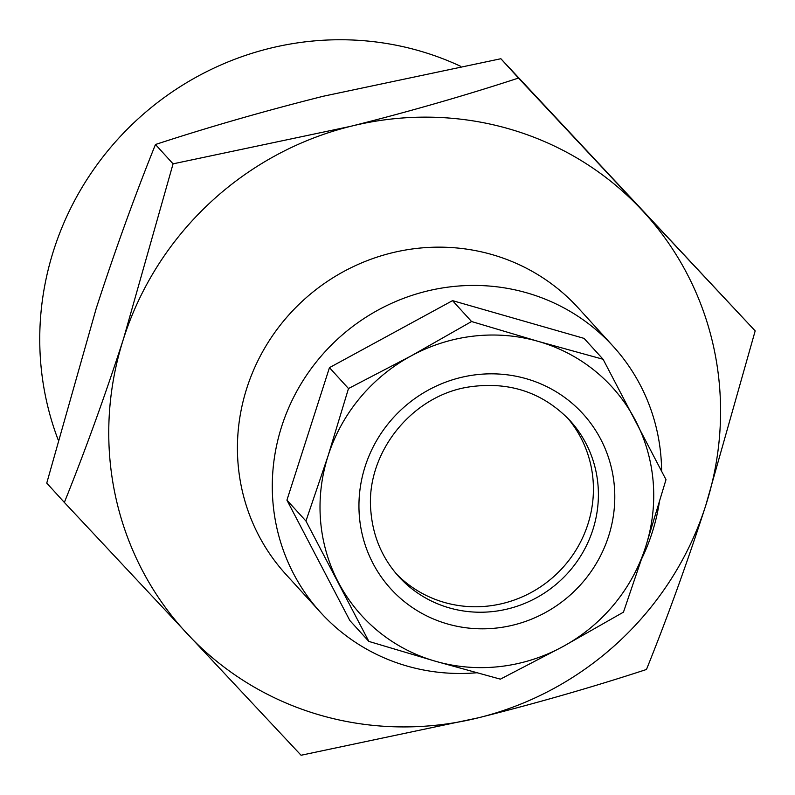 <?xml version="1.0" encoding="UTF-8"?>
<svg xmlns="http://www.w3.org/2000/svg" width="795" height="795" viewBox="0 0 795 795"><rect width="100%" height="100%" fill="white"/><g stroke="black" fill="none" stroke-linecap="round" stroke-linejoin="round"><path stroke-width="1.19" d="M58.025 439.526A294.806 284.531 -42.3 0 1 53.831 249.749A294.806 284.531 -42.3 0 1 460.534 66.253M567.491 417.922A115.832 111.797 -42.3 0 1 593.06 480.061A115.832 111.797 -42.3 0 1 525.584 595.336A115.832 111.797 -42.3 0 1 396.298 573.811M338.302 582.208A169.514 163.601 -42.3 0 1 320.544 520.447A169.514 163.601 -42.3 0 1 328.106 455.774L305.946 521.033L368.86 641.416L435.521 661.271L500.383 679.159L562.82 646.643L623.459 612.16L645.629 546.89L666.001 479.653L603.087 359.27L538.225 341.383L471.564 321.528L410.926 356.021L348.488 388.536L328.106 455.774A169.514 163.601 -42.3 0 1 410.926 356.021A169.514 163.601 -42.3 0 1 538.225 341.383A169.514 163.601 -42.3 0 1 635.444 420.446A169.514 163.601 -42.3 0 1 645.629 546.89A169.514 163.601 -42.3 0 1 562.82 646.643A169.514 163.601 -42.3 0 1 435.521 661.271A169.514 163.601 -42.3 0 1 338.302 582.208M476.632 672.779A197.766 190.87 -42.3 0 1 320.723 612.597A197.766 190.87 -42.3 0 1 272.904 501.754A197.766 190.87 -42.3 0 1 391.07 303.561A197.766 190.87 -42.3 0 1 613.174 346.312A197.766 190.87 -42.3 0 1 660.993 457.155A197.766 190.87 -42.3 0 1 661.609 471.057M320.723 612.597L285.862 574.318A197.766 190.87 -42.3 0 1 238.043 463.475A197.766 190.87 -42.3 0 1 356.21 265.282A197.766 190.87 -42.3 0 1 578.323 308.023L613.174 346.312M659.264 502.718A197.766 190.87 -42.3 0 1 641.953 558.219M603.087 359.27L584.067 338.382L452.544 300.639L329.458 367.648L286.925 500.144L349.84 620.527L368.86 641.416M329.458 367.648L348.488 388.536M286.925 500.144L305.946 521.033M452.544 300.639L471.564 321.528M64.355 502.43L46.756 483.092L96.215 308.43C114.997 250.544 134.743 195.908 155.462 144.501C208.717 127.061 264.656 110.972 323.277 96.245L500.88 58.731L755.18 330.889L518.479 78.069C465.224 95.509 409.286 111.598 350.665 126.326L173.072 163.84L123.603 338.501C105.079 395.711 85.323 450.348 64.355 502.43L301.066 755.25L478.66 717.736C537.41 702.969 593.348 686.89 646.474 669.479C667.442 617.397 687.188 562.761 705.721 505.56L755.18 330.889M173.072 163.84L155.462 144.501M518.479 78.069L500.88 58.731M123.603 338.501A310.775 299.934 -42.3 0 1 350.665 126.326A310.775 299.934 -42.3 0 1 641.724 209.85A310.775 299.934 -42.3 0 1 705.721 505.56A310.775 299.934 -42.3 0 1 478.66 717.736A310.775 299.934 -42.3 0 1 187.6 634.211A310.775 299.934 -42.3 0 1 123.603 338.501M359.35 515.985A129.963 125.421 -42.3 0 1 476.662 374.674A129.963 125.421 -42.3 0 1 614.386 486.679A129.963 125.421 -42.3 0 1 497.074 627.98A129.963 125.421 -42.3 0 1 359.35 515.985M598.039 485.536A115.832 111.797 137.7 0 0 570.025 420.605C542.786 392.323 509.108 381.103 468.98 386.956C410.816 395.721 364.835 454.621 370.947 512.119C373.153 536.883 382.415 558.378 398.732 576.584A115.832 111.797 137.7 0 0 528.824 601.616A115.832 111.797 137.7 0 0 598.039 485.536"/></g></svg>
